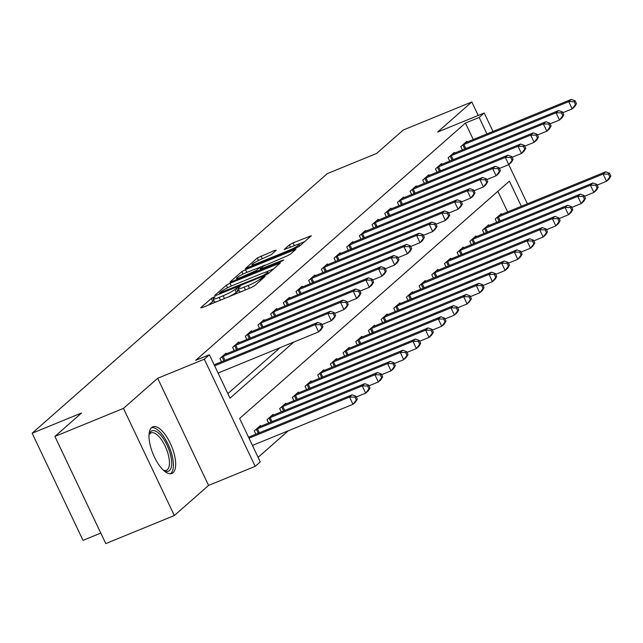 <?xml version="1.0" encoding="UTF-8"?>
<svg xmlns="http://www.w3.org/2000/svg" width="643" height="643" viewBox="0 0 643 643"><rect width="100%" height="100%" fill="white"/><g stroke="black" fill="none" stroke-linecap="round" stroke-linejoin="round"><path stroke-width="0.96" d="M213.87 297.082L211.29 298.465L200.712 307.764L202.408 307.539L250.866 287.718L254.556 285.741L265.133 276.434L263.943 276.594L259.989 279.183A10.151 1.27 -25.4 0 1 248.19 285.508L244.155 287.164A10.151 1.27 -25.4 0 1 238.175 288.715A10.151 1.27 -25.4 0 1 238.73 287.879L240.217 286.497L238.907 286.834L234.96 289.422A10.151 1.27 -25.4 0 1 223.161 295.748L219.118 297.404A10.151 1.27 -25.4 0 1 213.138 298.955A10.151 1.27 -25.4 0 1 213.693 298.127L215.18 296.736L213.87 297.082M213.918 300.594L208.445 305.071M238.947 290.347L236.335 292.324L234.96 289.422M151.611 427.555A25.206 10.047 67.7 0 0 153.709 455.533A25.206 10.047 67.7 0 0 171.874 473.465A25.206 10.047 67.7 0 0 173.055 472.726A25.206 10.047 67.7 0 0 170.958 444.747A25.206 10.047 67.7 0 0 152.793 426.815A25.206 10.047 67.7 0 0 151.611 427.555M276.289 250.223L274.585 250.448L257.304 257.988L245.385 268.581L295.716 248.27L299.397 246.293L311.316 235.7L293.031 242.901L289.342 244.879L284.142 249.564L294.156 245.747A8.488 1.061 -25.4 0 1 299.156 244.453A8.488 1.061 -25.4 0 1 288.828 250.432L256.927 263.485A8.488 1.061 -25.4 0 1 251.927 264.779A8.488 1.061 -25.4 0 1 262.256 258.799L271.258 254.644L276.289 250.223M473.256 139.515L465.444 123.062L479.156 117.452L484.227 112.991L492.988 131.437M54.896 436.436L123.456 408.385L174.333 515.533L105.773 543.584L54.896 436.436L81.516 413.023L32.15 433.221L327.279 173.626L376.645 153.428L403.265 130.007L471.825 101.956L437.602 132.064L484.227 112.991M174.333 515.533L208.565 485.425L157.688 378.277L123.456 408.385M157.688 378.277L204.305 359.204L209.377 354.743L230.009 398.186L293.819 342.052M465.444 123.062L195.665 360.353L209.377 354.743M230.033 283.241L226.344 285.219L214.601 295.555L216.297 295.33L264.755 275.501L268.436 273.524L280.364 262.931L230.033 283.241L231.351 286.022M230.081 281.939L241.824 271.603L245.513 269.626L295.836 249.315L290.636 254.001L286.955 255.978L263.614 265.993L260.102 269.184L282.438 260.327L283.74 259.989L281.039 261.556L230.218 282.221M478.231 115.443L471.825 101.956M227.847 393.629L280.107 347.662M221.514 361.792L219.946 358.497L226.031 353.144L226.368 353.843M234.189 350.644L232.621 347.349L238.706 341.996L239.043 342.695M246.864 339.496L245.304 336.193L251.389 330.84L251.718 331.539M259.547 328.34L257.98 325.045L264.064 319.692L264.394 320.391M272.222 317.192L270.655 313.897L276.739 308.544L277.077 309.243M284.897 306.036L283.33 302.74L289.422 297.387L289.752 298.087M297.572 294.888L296.013 291.592L302.097 286.239L302.427 286.939M310.256 283.74L308.688 280.444L314.773 275.091L315.102 275.791M322.931 272.584L321.363 269.288L327.448 263.935L327.785 264.635M335.606 261.436L334.047 258.14L340.131 252.787L340.46 253.487M348.289 250.288L346.722 246.984L352.806 241.639L353.136 242.339M360.964 239.132L359.397 235.836L365.481 230.483L365.811 231.183M373.639 227.984L372.072 224.688L378.156 219.335L378.494 220.035M386.314 216.828L384.755 213.532L390.84 208.179L391.169 208.879M398.998 205.68L397.43 202.384L403.515 197.031L403.844 197.731M411.673 194.532L410.105 191.236L416.19 185.883L416.527 186.583M424.348 183.376L422.781 180.08L428.865 174.727L429.202 175.426M437.023 172.228L435.464 168.932L441.548 163.579L441.878 164.278M449.706 161.08L448.139 157.784L454.223 152.431L454.553 153.13M462.381 149.923L460.814 146.628L466.898 141.275L467.236 141.974M258.1 457.342L288.305 430.77M507.632 211.909L497.851 191.325M255.89 434.194L254.323 430.898L260.407 425.545L260.745 426.245M268.565 423.038L266.998 419.742L273.082 414.389L273.42 415.089M281.24 411.89L279.681 408.594L285.765 403.241L286.095 403.941M293.923 400.742L292.356 397.438L298.44 392.093L298.77 392.793M306.598 389.586L305.031 386.29L311.116 380.937L311.453 381.637M319.274 378.438L317.706 375.142L323.799 369.789L324.128 370.489M331.949 367.282L330.389 363.986L336.474 358.633L336.803 359.333M344.632 356.134L343.065 352.838L349.149 347.485L349.479 348.184M357.307 344.986L355.74 341.69L361.824 336.337L362.162 337.036M369.982 333.83L368.423 330.534L374.507 325.181L374.837 325.88M382.665 322.682L381.098 319.386L387.182 314.033L387.512 314.732M395.341 311.534L393.773 308.238L399.858 302.885L400.187 303.584M408.016 300.377L406.448 297.082L412.533 291.729L412.87 292.428M420.691 289.229L419.132 285.934L425.216 280.581L425.545 281.28M433.374 278.073L431.807 274.778L437.891 269.425L438.221 270.124M446.049 266.925L444.482 263.63L450.566 258.277L450.904 258.976M458.724 255.777L457.157 252.482L463.249 247.129L463.579 247.828M471.399 244.621L469.84 241.326L475.924 235.973L476.254 236.672M484.083 233.473L482.515 230.178L488.6 224.825L488.929 225.524M496.758 222.325L495.19 219.03L501.275 213.677L501.612 214.376M32.15 433.221L83.027 540.369L100.79 533.095M521.344 206.299L509.401 181.157L239.63 418.456L260.254 461.891L255.183 466.352L204.305 359.204M208.565 485.425L255.183 466.352M508.75 164.648L527.364 203.839M486.968 133.905L479.156 117.452M213.138 298.955L214.513 301.848A10.151 1.27 -25.4 0 0 216.996 301.575M228.699 296.785A10.151 1.27 -25.4 0 0 236.335 292.324M238.175 288.715L239.55 291.609A10.151 1.27 -25.4 0 0 242.025 291.335M273.83 268.782L265.286 272.278M219.464 293.047L263.188 275.485L267.207 272.833A10.151 1.27 -25.4 0 0 267.761 272.005A10.151 1.27 -25.4 0 0 261.781 273.556L232.71 285.452A10.151 1.27 -25.4 0 0 220.911 291.777L219.464 293.047M259.82 267.231L264.956 265.133M246.912 272.359A8.488 1.061 -25.4 0 0 236.584 278.339A8.488 1.061 -25.4 0 0 241.583 277.045L256.509 270.47L260.021 267.271L246.912 272.359M304.79 241.551L297.307 244.613M357.307 399.11L355.933 396.217L354.912 397.109L356.286 400.002L357.307 399.11L355.531 402.068L352.999 404.302L349.559 397.061L352.091 394.834L248.536 437.2M252.442 445.438L352.999 404.302L356.286 400.002M249.01 438.196L349.559 397.061L354.912 397.109M352.091 394.834L355.933 396.217M322.931 326.708L321.556 323.815L320.536 324.707L321.91 327.6L322.931 326.708L321.154 329.674L318.623 331.901L315.183 324.667L214.633 365.803M320.536 324.707L315.183 324.667L317.714 322.432L214.159 364.806M321.91 327.6L318.623 331.901L218.065 373.044M321.556 323.815L317.714 322.432M369.982 387.962L368.608 385.061L367.595 385.953L368.969 388.854L369.982 387.962L368.206 390.92L365.674 393.146L362.234 385.913L364.774 383.678L260.005 426.542A3.231 0.402 154.6 0 1 259.057 426.896L258.759 426.992M356.294 396.988L365.674 393.146L368.969 388.854M255.97 429.444L256.372 429.259A3.231 0.402 154.6 0 1 257.473 428.777L362.234 385.913L367.595 385.953M364.774 383.678L368.608 385.061M382.657 376.806L381.283 373.913L380.27 374.805L381.645 377.698L382.657 376.806L380.889 379.772L378.349 381.998L374.909 374.756L377.449 372.53L272.68 415.394A3.231 0.402 154.6 0 1 271.732 415.748L271.434 415.844M368.969 385.832L378.349 381.998L381.645 377.698M268.653 418.296L269.047 418.103A3.231 0.402 154.6 0 1 270.148 417.62L374.909 374.756L380.27 374.805M377.449 372.53L381.283 373.913M395.332 365.658L393.958 362.756L392.945 363.649L394.32 366.55L395.332 365.658L393.564 368.616L391.024 370.85L387.592 363.608L390.124 361.382L285.363 404.238A3.231 0.402 154.6 0 1 284.407 404.592L284.118 404.688M381.653 374.684L391.024 370.85L394.32 366.55M281.329 407.14L281.73 406.955A3.231 0.402 154.6 0 1 282.824 406.472L387.592 363.608L392.945 363.649M390.124 361.382L393.958 362.756M335.606 315.56L334.231 312.667L333.219 313.559L334.593 316.452L335.606 315.56L333.83 318.526L331.298 320.753L327.858 313.511L223.097 356.375A3.231 0.402 -25.4 0 0 221.996 356.857L221.594 357.05M333.219 313.559L327.858 313.511L330.398 311.284L225.629 354.148A3.231 0.402 -25.4 0 1 224.68 354.502L224.383 354.598M334.593 316.452L331.298 320.753L321.918 324.586M334.231 312.667L330.398 311.284M348.281 304.412L346.907 301.511L345.894 302.403L347.268 305.304L348.281 304.412L346.513 307.37L343.973 309.604L340.533 302.363L235.772 345.227A3.231 0.402 -25.4 0 0 234.671 345.709L234.277 345.894M345.894 302.403L340.533 302.363L343.073 300.128L238.304 342.992A3.231 0.402 -25.4 0 1 237.355 343.346L237.058 343.442M347.268 305.304L343.973 309.604L334.593 313.438M346.907 301.511L343.073 300.128M360.956 293.256L359.582 290.363L358.569 291.255L359.943 294.148L360.956 293.256L359.188 296.222L356.648 298.448L353.216 291.215L248.447 334.071A3.231 0.402 -25.4 0 0 247.354 334.561L246.952 334.746M358.569 291.255L353.216 291.215L355.748 288.98L250.987 331.844A3.231 0.402 -25.4 0 1 250.031 332.198L249.733 332.294M359.943 294.148L356.648 298.448L347.276 302.29M359.582 290.363L355.748 288.98M408.016 354.502L406.641 351.608L405.62 352.501L407.003 355.394L408.016 354.502L406.239 357.468L403.708 359.694L400.267 352.46L402.799 350.226L298.039 393.09A3.231 0.402 154.6 0 1 297.09 393.444L296.793 393.54M394.328 363.536L403.708 359.694L407.003 355.394M294.004 395.992L294.406 395.807A3.231 0.402 154.6 0 1 295.499 395.316L400.267 352.46L405.62 352.501M402.799 350.226L406.641 351.608M373.639 282.108L372.265 279.215L371.244 280.107L372.627 283L373.639 282.108L371.863 285.066L369.331 287.3L365.891 280.059L261.122 322.923A3.231 0.402 -25.4 0 0 260.029 323.405L259.627 323.598M371.244 280.107L365.891 280.059L368.423 277.832L263.662 320.696A3.231 0.402 -25.4 0 1 262.714 321.05L262.416 321.146M372.627 283L369.331 287.3L359.951 291.134M372.265 279.215L368.423 277.832M149.031 434.893A21.814 8.697 -112.3 0 1 149.2 434.29A21.814 8.697 -112.3 0 1 159.625 434.065A21.814 8.697 -112.3 0 1 170.708 455.598A21.814 8.697 -112.3 0 1 164.078 470.652A21.814 8.697 -112.3 0 1 163.539 470.338M163.386 470.202A20.198 8.054 67.7 0 0 166.416 470.29A20.198 8.054 67.7 0 0 168.554 455.823A20.198 8.054 67.7 0 0 151.121 432.908A20.198 8.054 67.7 0 0 149.023 435.094M170.427 473.77A25.045 9.983 67.7 0 0 172.276 456.273A25.045 9.983 67.7 0 0 151.539 427.611M420.691 343.354L419.316 340.46L418.304 341.353L419.678 344.246L420.691 343.354L418.915 346.32L416.383 348.546L412.943 341.304L415.482 339.078L310.714 381.942A3.231 0.402 154.6 0 1 309.765 382.296L309.468 382.392M407.003 352.38L416.383 348.546L419.678 344.246M306.679 384.844L307.081 384.651A3.231 0.402 154.6 0 1 308.182 384.168L412.943 341.304L418.304 341.353M415.482 339.078L419.316 340.46M433.366 332.206L431.992 329.304L430.979 330.197L432.353 333.098L433.366 332.206L431.598 335.164L429.058 337.398L425.618 330.156L428.158 327.922L323.389 370.786A3.231 0.402 154.6 0 1 322.44 371.14L322.143 371.236M419.686 341.232L429.058 337.398L432.353 333.098M319.362 373.687L319.756 373.503A3.231 0.402 154.6 0 1 320.857 373.02L425.618 330.156L430.979 330.197M428.158 327.922L431.992 329.304M446.049 321.05L444.667 318.156L443.654 319.049L445.028 321.942L446.049 321.05L444.273 324.016L441.733 326.242L438.301 319.008L440.833 316.774L336.072 359.638A3.231 0.402 154.6 0 1 335.116 359.992L334.826 360.088M432.361 330.084L441.733 326.242L445.028 321.942M332.037 362.539L332.439 362.347A3.231 0.402 154.6 0 1 333.532 361.864L438.301 319.008L443.654 319.049M440.833 316.774L444.667 318.156M458.724 309.902L457.35 307.008L456.337 307.901L457.712 310.794L458.724 309.902L456.948 312.86L454.416 315.094L450.976 307.852L453.508 305.626L348.747 348.482A3.231 0.402 154.6 0 1 347.799 348.844L347.501 348.94M445.036 318.928L454.416 315.094L457.712 310.794M344.712 351.383L345.114 351.199A3.231 0.402 154.6 0 1 346.207 350.716L450.976 307.852L456.337 307.901M453.508 305.626L457.35 307.008M471.399 298.754L470.025 295.852L469.012 296.744L470.387 299.646L471.399 298.754L469.623 301.712L467.091 303.946L463.651 296.704L466.191 294.47L361.422 337.334A3.231 0.402 154.6 0 1 360.474 337.688L360.176 337.784M457.712 307.78L467.091 303.946L470.387 299.646M357.395 340.235L357.789 340.051A3.231 0.402 154.6 0 1 358.89 339.568L463.651 296.704L469.012 296.744M466.191 294.47L470.025 295.852M386.314 270.96L384.94 268.059L383.927 268.951L385.302 271.852L386.314 270.96L384.538 273.918L382.006 276.152L378.566 268.911L273.805 311.775A3.231 0.402 -25.4 0 0 272.704 312.257L272.302 312.442M383.927 268.951L378.566 268.911L381.106 266.676L276.337 309.54A3.231 0.402 -25.4 0 1 275.389 309.894L275.091 309.99M385.302 271.852L382.006 276.152L372.627 279.986M384.94 268.059L381.106 266.676M398.99 259.804L397.615 256.911L396.602 257.803L397.977 260.696L398.99 259.804L397.221 262.77L394.681 264.996L391.241 257.755L286.481 300.619A3.231 0.402 -25.4 0 0 285.379 301.101L284.986 301.294M396.602 257.803L391.241 257.755L393.781 255.528L289.012 298.392A3.231 0.402 -25.4 0 1 288.064 298.746L287.767 298.842M397.977 260.696L394.681 264.996L385.31 268.83M397.615 256.911L393.781 255.528M411.665 248.656L410.29 245.763L409.278 246.655L410.652 249.548L411.665 248.656L409.896 251.614L407.357 253.848L403.925 246.607L299.156 289.471A3.231 0.402 -25.4 0 0 298.063 289.953L297.661 290.138M409.278 246.655L403.925 246.607L406.456 244.38L301.696 287.236A3.231 0.402 -25.4 0 1 300.739 287.598L300.45 287.694M410.652 249.548L407.357 253.848L397.985 257.682M410.29 245.763L406.456 244.38M424.348 237.508L422.973 234.607L421.961 235.499L423.335 238.4L424.348 237.508L422.572 240.466L420.04 242.692L416.6 235.459L311.831 278.323A3.231 0.402 -25.4 0 0 310.738 278.805L310.336 278.99M421.961 235.499L416.6 235.459L419.132 233.224L314.371 276.088A3.231 0.402 -25.4 0 1 313.422 276.442L313.125 276.538M423.335 238.4L420.04 242.692L410.66 246.534M422.973 234.607L419.132 233.224M437.023 226.352L435.649 223.459L434.636 224.351L436.01 227.244L437.023 226.352L435.247 229.318L432.715 231.544L429.275 224.303L324.514 267.166A3.231 0.402 -25.4 0 0 323.413 267.649L323.019 267.842M434.636 224.351L429.275 224.303L431.815 222.076L327.046 264.94A3.231 0.402 -25.4 0 1 326.097 265.294L325.8 265.39M436.01 227.244L432.715 231.544L423.335 235.378M435.649 223.459L431.815 222.076M484.075 287.598L482.7 284.704L481.687 285.596L483.062 288.49L484.075 287.598L482.306 290.564L479.766 292.79L476.334 285.548L478.866 283.322L374.097 326.186A3.231 0.402 154.6 0 1 373.149 326.54L372.852 326.636M470.395 296.624L479.766 292.79L483.062 288.49M370.071 329.087L370.464 328.894A3.231 0.402 154.6 0 1 371.566 328.412L476.334 285.548L481.687 285.596M478.866 283.322L482.7 284.704M449.698 215.204L448.324 212.311L447.311 213.195L448.685 216.096L449.698 215.204L447.93 218.162L445.39 220.396L441.958 213.154L337.189 256.018A3.231 0.402 -25.4 0 0 336.088 256.501L335.694 256.686M447.311 213.195L441.958 213.154L444.49 210.928L339.721 253.784A3.231 0.402 -25.4 0 1 338.773 254.138L338.475 254.234M448.685 216.096L445.39 220.396L436.018 224.23M448.324 212.311L444.49 210.928M496.758 276.45L495.383 273.556L494.363 274.448L495.737 277.342L496.758 276.45L494.981 279.408L492.45 281.642L489.01 274.4L491.541 272.174L386.781 315.03A3.231 0.402 154.6 0 1 385.824 315.383L385.535 315.48M483.07 285.476L492.45 281.642L495.737 277.342M382.746 317.931L383.148 317.746A3.231 0.402 154.6 0 1 384.241 317.264L489.01 274.4L494.363 274.448M491.541 272.174L495.383 273.556M462.381 204.048L460.999 201.155L459.986 202.047L461.361 204.94L462.381 204.048L460.605 207.014L458.065 209.24L454.633 202.006L349.864 244.862A3.231 0.402 -25.4 0 0 348.771 245.353L348.369 245.538M459.986 202.047L454.633 202.006L457.165 199.772L352.404 242.636A3.231 0.402 -25.4 0 1 351.448 242.99L351.158 243.086M461.361 204.94L458.065 209.24L448.693 213.082M460.999 201.155L457.165 199.772M509.433 265.294L508.058 262.4L507.046 263.292L508.42 266.186L509.433 265.294L507.657 268.26L505.125 270.486L501.685 263.252L504.225 261.018L399.456 303.882A3.231 0.402 154.6 0 1 398.507 304.235L398.21 304.332M495.745 274.328L505.125 270.486L508.42 266.186M395.421 306.783L395.823 306.598A3.231 0.402 154.6 0 1 396.924 306.108L501.685 263.252L507.046 263.292M504.225 261.018L508.058 262.4M475.056 192.9L473.682 190.006L472.669 190.899L474.044 193.792L475.056 192.9L473.28 195.866L470.748 198.092L467.308 190.85L362.539 233.714A3.231 0.402 -25.4 0 0 361.446 234.197L361.044 234.39M472.669 190.899L467.308 190.85L469.84 188.624L365.079 231.488A3.231 0.402 -25.4 0 1 364.131 231.842L363.834 231.938M474.044 193.792L470.748 198.092L461.369 201.926M473.682 190.006L469.84 188.624M522.108 254.146L520.734 251.252L519.721 252.144L521.095 255.038L522.108 254.146L520.332 257.112L517.8 259.338L514.36 252.096L516.9 249.87L412.131 292.734A3.231 0.402 154.6 0 1 411.182 293.087L410.885 293.184M508.42 263.172L517.8 259.338L521.095 255.038M408.104 295.635L408.498 295.442A3.231 0.402 154.6 0 1 409.599 294.96L514.36 252.096L519.721 252.144M516.9 249.87L520.734 251.252M487.732 181.752L486.357 178.85L485.344 179.743L486.719 182.644L487.732 181.752L485.955 184.71L483.423 186.944L479.983 179.702L375.223 222.566A3.231 0.402 -25.4 0 0 374.122 223.049L373.728 223.234M485.344 179.743L479.983 179.702L482.523 177.468L377.754 220.332A3.231 0.402 -25.4 0 1 376.806 220.686L376.509 220.782M486.719 182.644L483.423 186.944L474.044 190.778M486.357 178.85L482.523 177.468M534.783 242.998L533.409 240.096L532.396 240.988L533.77 243.89L534.783 242.998L533.015 245.956L530.475 248.19L527.043 240.948L529.575 238.714L424.806 281.578A3.231 0.402 154.6 0 1 423.858 281.931L423.56 282.028M521.103 252.024L530.475 248.19L533.77 243.89M420.779 284.479L421.181 284.294A3.231 0.402 154.6 0 1 422.274 283.812L527.043 240.948L532.396 240.988M529.575 238.714L533.409 240.096M500.407 170.596L499.032 167.702L498.02 168.595L499.394 171.488L500.407 170.596L498.638 173.562L496.099 175.788L492.667 168.554L387.898 211.41A3.231 0.402 -25.4 0 0 386.805 211.893L386.403 212.086M498.02 168.595L492.667 168.554L495.198 166.32L390.43 209.184A3.231 0.402 -25.4 0 1 389.481 209.538L389.184 209.634M499.394 171.488L496.099 175.788L486.727 179.63M499.032 167.702L495.198 166.32M547.466 231.842L546.092 228.948L545.071 229.84L546.446 232.734L547.466 231.842L545.69 234.808L543.158 237.034L539.718 229.8L542.25 227.566L437.489 270.43A3.231 0.402 154.6 0 1 436.541 270.783L436.243 270.88M533.778 240.876L543.158 237.034L546.446 232.734M433.454 273.331L433.856 273.146A3.231 0.402 154.6 0 1 434.949 272.656L539.718 229.8L545.071 229.84M542.25 227.566L546.092 228.948M513.09 159.448L511.715 156.554L510.695 157.447L512.069 160.34L513.09 159.448L511.314 162.406L508.782 164.64L505.342 157.398L400.573 200.262A3.231 0.402 -25.4 0 0 399.48 200.745L399.078 200.929M510.695 157.447L505.342 157.398L507.874 155.172L403.113 198.028A3.231 0.402 -25.4 0 1 402.156 198.39L401.867 198.486M512.069 160.34L508.782 164.64L499.402 168.474M511.715 156.554L507.874 155.172M560.141 220.694L558.767 217.8L557.754 218.692L559.129 221.586L560.141 220.694L558.365 223.651L555.833 225.886L552.393 218.644L554.933 216.418L450.164 259.282A3.231 0.402 154.6 0 1 449.216 259.635L448.918 259.732M546.454 229.72L555.833 225.886L559.129 221.586M446.129 262.175L446.531 261.99A3.231 0.402 154.6 0 1 447.632 261.508L552.393 218.644L557.754 218.692M554.933 216.418L558.767 217.8M572.817 209.546L571.442 206.644L570.429 207.536L571.804 210.438L572.817 209.546L571.048 212.503L568.508 214.738L565.068 207.496L567.608 205.262L462.839 248.126A3.231 0.402 154.6 0 1 461.891 248.479L461.594 248.576M559.137 218.572L568.508 214.738L571.804 210.438M458.813 251.027L459.206 250.842A3.231 0.402 154.6 0 1 460.308 250.36L565.068 207.496L570.429 207.536M567.608 205.262L571.442 206.644M585.492 198.39L584.117 195.496L583.105 196.388L584.479 199.282L585.492 198.39L583.723 201.355L581.184 203.582L577.752 196.34L580.283 194.114L475.523 236.978A3.231 0.402 154.6 0 1 474.566 237.331L474.277 237.428M571.812 207.416L581.184 203.582L584.479 199.282M471.488 239.879L471.89 239.686A3.231 0.402 154.6 0 1 472.983 239.204L577.752 196.34L583.105 196.388M580.283 194.114L584.117 195.496M598.175 187.242L596.8 184.348L595.78 185.24L597.162 188.134L598.175 187.242L596.399 190.199L593.867 192.434L590.427 185.192L592.959 182.966L488.198 225.822A3.231 0.402 154.6 0 1 487.249 226.183L486.952 226.28M584.487 196.268L593.867 192.434L597.162 188.134M484.163 228.723L484.565 228.538A3.231 0.402 154.6 0 1 485.658 228.056L590.427 185.192L595.78 185.24M592.959 182.966L596.8 184.348M525.765 148.3L524.391 145.398L523.378 146.291L524.752 149.192L525.765 148.3L523.989 151.258L521.457 153.492L518.017 146.25L413.256 189.114A3.231 0.402 -25.4 0 0 412.155 189.597L411.753 189.781M523.378 146.291L518.017 146.25L520.557 144.016L415.788 186.88A3.231 0.402 -25.4 0 1 414.839 187.234L414.542 187.33M524.752 149.192L521.457 153.492L512.077 157.326M524.391 145.398L520.557 144.016M538.44 137.144L537.066 134.25L536.053 135.143L537.427 138.036L538.44 137.144L536.672 140.11L534.132 142.336L530.692 135.094L425.931 177.958A3.231 0.402 -25.4 0 0 424.83 178.441L424.436 178.633M536.053 135.143L530.692 135.094L533.232 132.868L428.463 175.732A3.231 0.402 -25.4 0 1 427.515 176.086L427.217 176.182M537.427 138.036L534.132 142.336L524.752 146.17M537.066 134.25L533.232 132.868M551.115 125.996L549.741 123.102L548.728 123.995L550.103 126.888L551.115 125.996L549.347 128.954L546.807 131.188L543.375 123.946L438.606 166.81A3.231 0.402 -25.4 0 0 437.513 167.293L437.111 167.477M548.728 123.995L543.375 123.946L545.907 121.72L441.146 164.576A3.231 0.402 -25.4 0 1 440.19 164.929L439.892 165.034M550.103 126.888L546.807 131.188L537.435 135.022M549.741 123.102L545.907 121.72M563.798 114.84L562.424 111.946L561.403 112.838L562.786 115.732L563.798 114.84L562.022 117.806L559.49 120.032L556.05 112.798L451.282 155.654A3.231 0.402 -25.4 0 0 450.188 156.145L449.787 156.329M561.403 112.838L556.05 112.798L558.582 110.564L453.821 153.428A3.231 0.402 -25.4 0 1 452.873 153.781L452.576 153.878M562.786 115.732L559.49 120.032L550.111 123.874M562.424 111.946L558.582 110.564M610.85 176.094L609.476 173.192L608.463 174.084L609.837 176.978L610.85 176.094L609.074 179.051L606.542 181.278L603.102 174.044L605.642 171.81L500.873 214.674A3.231 0.402 154.6 0 1 499.924 215.027L499.627 215.124M597.162 185.12L606.542 181.278L609.837 176.978M496.838 217.575L497.24 217.39A3.231 0.402 154.6 0 1 498.341 216.908L603.102 174.044L608.463 174.084M605.642 171.81L609.476 173.192M576.474 103.692L575.099 100.798L574.086 101.69L575.461 104.584L576.474 103.692L574.697 106.658L572.166 108.884L568.725 101.642L463.965 144.506A3.231 0.402 -25.4 0 0 462.864 144.988L462.462 145.181M574.086 101.69L568.725 101.642L571.265 99.416L466.496 142.28A3.231 0.402 -25.4 0 1 465.548 142.633L465.251 142.73M575.461 104.584L572.166 108.884L562.786 112.718M575.099 100.798L571.265 99.416M212.664 301.358L211.29 298.465M261.958 279.231L261.363 277.977M237.701 291.118L236.327 288.225M220.428 300.168L219.118 297.404M224.471 298.513L223.161 295.748M245.465 289.929L244.155 287.164M249.508 288.273L248.19 285.508M260.584 280.436L259.989 279.183M278.917 264.313L278.491 263.421M227.566 287.791L226.344 285.219M220.911 293.441L220.653 292.886M263.445 276.04L263.188 275.485M266.138 274.882L265.768 274.103M267.761 273.998L267.207 272.833M243.022 274.111L241.824 271.603M246.824 272.391L245.513 269.626M294.398 250.698L293.972 249.805M262.231 269.248L261.974 268.702M282.655 260.793L282.438 260.327M241.84 277.591L241.583 277.045M253.085 272.994L252.82 272.447M256.959 271.41L256.509 270.47M260.439 268.782L259.844 267.536M257.192 264.032L256.927 263.485M289.093 250.979L288.828 250.432M290.467 247.258L289.342 244.879M294.341 245.666L293.031 242.901M309.878 237.082L309.452 236.182M258.494 260.487L257.304 257.988M262.304 258.775L260.994 256.01M275.011 251.341L274.585 250.448M258.253 433.221L256.372 429.259M259.37 432.771L257.473 428.777M270.936 422.073L269.047 418.103M272.045 421.615L270.148 417.62M283.611 410.917L281.73 406.955M284.72 410.467L282.824 406.472M223.097 356.375L224.994 360.369M221.996 356.857L223.877 360.827M235.772 345.227L237.669 349.221M234.671 345.709L236.56 349.671M248.447 334.071L250.344 338.065M247.354 334.561L249.235 338.523M296.286 399.769L294.406 395.807M297.396 399.319L295.499 395.316M261.122 322.923L263.019 326.917M260.029 323.405L261.91 327.375M308.961 388.621L307.081 384.651M310.079 388.163L308.182 384.168M321.645 377.465L319.756 373.503M322.754 377.015L320.857 373.02M334.32 366.317L332.439 362.347M335.429 365.859L333.532 361.864M346.995 355.169L345.114 351.199M348.104 354.711L346.207 350.716M359.678 344.013L357.789 340.051M360.787 343.563L358.89 339.568M273.805 311.775L275.702 315.769M272.704 312.257L274.585 316.219M286.481 300.619L288.377 304.613M285.379 301.101L287.268 305.071M299.156 289.471L301.053 293.465M298.063 289.953L299.943 293.923M311.831 278.323L313.728 282.317M310.738 278.805L312.619 282.767M324.514 267.166L326.411 271.161M323.413 267.649L325.302 271.619M372.353 332.865L370.464 328.894M373.462 332.407L371.566 328.412M337.189 256.018L339.086 260.013M336.088 256.501L337.977 260.463M385.028 321.709L383.148 317.746M386.138 321.259L384.241 317.264M349.864 244.862L351.761 248.865M348.771 245.353L350.652 249.315M397.704 310.561L395.823 306.598M398.821 310.111L396.924 306.108M362.539 233.714L364.444 237.709M361.446 234.197L363.327 238.167M410.387 299.413L408.498 295.442M411.496 298.955L409.599 294.96M375.223 222.566L377.119 226.561M374.122 223.049L376.01 227.011M423.062 288.257L421.181 284.294M424.171 287.807L422.274 283.812M387.898 211.41L389.795 215.405M386.805 211.893L388.685 215.863M435.737 277.109L433.856 273.146M436.846 276.651L434.949 272.656M400.573 200.262L402.47 204.257M399.48 200.745L401.361 204.715M448.412 265.961L446.531 261.99M449.529 265.503L447.632 261.508M461.095 254.805L459.206 250.842M462.204 254.355L460.308 250.36M473.77 243.657L471.89 239.686M474.88 243.199L472.983 239.204M486.446 232.509L484.565 228.538M487.555 232.051L485.658 228.056M413.256 189.114L415.153 193.109M412.155 189.597L414.036 193.559M425.931 177.958L427.828 181.953M424.83 178.441L426.719 182.411M438.606 166.81L440.503 170.805M437.513 167.293L439.394 171.255M451.282 155.654L453.178 159.657M450.188 156.145L452.069 160.107M499.121 221.353L497.24 217.39M500.238 220.903L498.341 216.908M463.965 144.506L465.862 148.501M462.864 144.988L464.744 148.959M219.681 293.939L219.343 293.232M268.469 273.5L267.761 272.005M260.479 269.972L260.102 269.184M237.138 279.512L236.584 278.339M260.648 268.597L260.021 267.271M252.482 265.953L251.927 264.779M299.847 245.899L299.156 244.453"/></g></svg>
